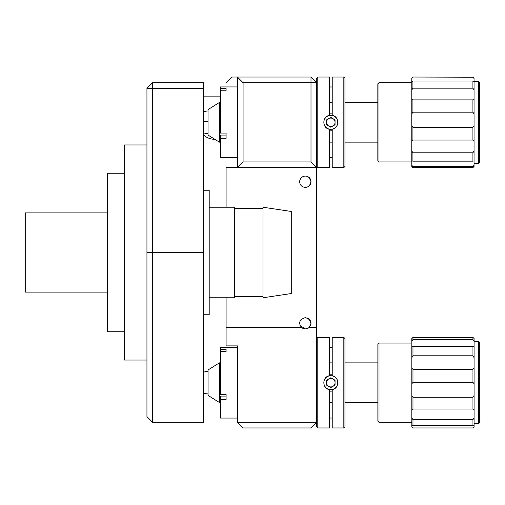 <?xml version="1.0" encoding="UTF-8"?>
<svg xmlns="http://www.w3.org/2000/svg" width="505" height="505" viewBox="0 0 505 505"><rect width="100%" height="100%" fill="white"/><g stroke="black" fill="none" stroke-linecap="round" stroke-linejoin="round"><path stroke-width="0.76" d="M309.212 167.597L301.46 167.597M303.013 176.592L301.586 177.514M301.251 177.836L300.14 179.515L301.251 177.836M300.096 179.616L299.686 181.421M300.292 184.319L301.188 185.6M305.336 187.412C297.71 186.863 297.906 176.428 305.336 176.087C312.772 176.434 312.974 186.856 305.336 187.412M299.68 181.705L300.103 179.603M301.46 327.373C298.152 322.865 299.446 319.602 305.336 317.588C311.231 319.602 312.519 322.859 309.212 327.373A5.662 5.662 0 0 1 301.46 327.373L226.095 327.373L226.095 345.893L237.419 345.893L237.419 422.3L316.66 422.3L310.998 427.962L243.075 427.962L237.419 422.3M300.986 319.633L300.305 320.662M299.995 321.376L299.68 323.25L300.014 321.332M300.254 325.738L305.336 328.913L307.513 328.477M300.292 320.688L300.999 319.614M305.228 328.906L303.145 328.471M310.998 181.718L309.098 177.514M307.532 176.535L309.344 177.747L310.55 179.546M309.237 327.354L310.998 323.25L309.06 318.983M307.532 318.03L309.344 319.248L310.55 321.047M310.998 161.941L310.998 82.7L243.075 82.7L243.075 161.941L310.998 161.941L316.66 167.597L237.419 167.597L237.419 77.038L310.998 77.038L316.66 82.7L316.66 327.373L309.212 327.373M226.095 297.78L226.095 327.373M316.66 327.373L316.66 426.826L317.79 427.962L329.393 427.962L329.393 389.614C322.026 388.553 322.032 376.806 329.393 375.752L329.393 337.403L317.79 337.403L317.79 427.962M243.075 82.7L237.419 77.038L231.757 77.038L226.095 82.7M226.095 207.22L226.095 167.597L237.419 167.597L243.075 161.941M307.476 328.49L305.336 328.913M309.514 185.575L310.998 181.75M310.998 77.038L310.998 82.7L316.66 82.7M165.899 422.3L203.54 422.3L203.54 252.5L152.598 252.5L152.598 422.3L184.577 422.3M203.54 88.362L152.598 88.362L152.598 82.7L203.54 82.7L203.54 252.5M152.598 422.3L146.942 416.638L146.942 88.362L152.598 82.7M146.942 88.362L152.598 88.362L152.598 252.5L146.942 252.5M146.942 360.04L124.299 360.04L124.299 144.96L146.942 144.96M344.959 338.533L344.959 426.826L343.829 427.962L343.829 337.403L344.959 338.533M316.66 338.533L317.79 337.403M343.829 337.403L332.221 337.403L332.221 375.752C339.587 376.812 339.587 388.547 332.221 389.614L332.221 427.962L343.829 427.962M329.393 347.333L332.221 347.333M332.221 418.026L329.393 418.026M478.62 341.645L479.75 342.775L479.75 422.584L478.62 423.714L478.62 341.645L474.088 341.645M379.002 422.3L377.873 421.17L377.873 344.195L379.002 343.059L379.002 422.3L411.827 422.3M412.964 382.335L411.827 383.813L411.827 368.227L412.964 369.294L412.964 382.335L472.958 382.335L472.958 369.294L412.964 369.294M472.958 339.512L472.958 337.403L412.964 337.403L412.964 339.512L472.958 339.512L474.088 341.058L474.088 338.533L472.958 337.403M472.958 355.785L472.958 346.424L412.964 346.424L412.964 355.785L472.958 355.785L474.088 357.66L474.088 346.468L473.753 346.481M472.958 409.012L472.958 397.277L412.964 397.277L412.964 409.012L472.958 409.012L474.088 409.542L474.088 395.51L472.958 397.277M472.958 425.639L472.958 419.68L412.964 419.68L412.964 425.639L472.958 425.639L474.088 425.002L474.088 417.887L472.958 419.68M474.088 341.058L474.088 346.468L472.958 346.424M472.958 382.335L474.088 383.813L474.088 368.227L472.958 369.294M412.964 337.403L411.827 338.533L411.827 341.058L412.964 339.512M412.964 346.424L412.168 346.481M412.964 355.785L411.827 357.66L411.827 341.058M412.964 397.277L411.827 395.51L411.827 409.542L412.964 409.012M474.088 425.002L474.088 426.826L472.958 427.956L412.964 427.956L411.827 426.82L412.433 427.432M474.088 368.227L474.088 357.66M474.088 395.51L474.088 383.813M474.088 417.887L474.088 409.542M411.827 409.542L411.827 426.82M411.827 383.813L411.827 395.51M411.827 357.66L411.827 368.227M412.964 419.68L411.827 417.887M411.827 425.002L412.964 425.639M219.391 402.491L208.066 395.415L208.066 369.944L219.391 362.868L219.391 402.491L220.439 402.491M237.419 347.307L220.439 347.307L220.439 394.355L226.095 394.355L226.095 399.531L220.439 399.531L220.439 418.058L237.419 418.058M220.439 349.29L226.095 349.29L226.095 351.575L220.439 351.575M226.095 396.084L220.439 396.084L220.439 399.531M226.095 349.29L226.095 351.575M335.055 382.683A4.242 4.242 0 0 1 328.686 386.357A4.242 4.242 0 0 1 328.686 379.002A4.242 4.242 0 0 1 335.055 382.683M330.807 375.72A6.956 6.956 0 0 0 323.85 382.683A6.956 6.956 0 0 0 330.807 389.639A6.956 6.956 0 0 0 337.769 382.683A6.956 6.956 0 0 0 330.807 375.72M332.221 374.312A8.49 8.49 0 0 0 329.393 374.312M329.393 391.053A8.49 8.49 0 0 0 332.221 391.053M330.807 377.778L326.565 380.227L326.565 385.132L330.807 387.581L335.055 385.132L335.055 380.227L330.807 377.778M344.959 78.174L344.959 166.467L343.829 167.597L343.829 77.038L344.959 78.174M317.79 167.597L316.66 166.467L316.66 78.174L317.79 77.038L317.79 167.597L329.393 167.597L329.393 129.248C322.026 128.194 322.032 116.447 329.393 115.386L329.393 77.038L317.79 77.038M220.439 138.301L220.439 135.069L226.095 135.069L226.095 138.301L220.439 138.301L220.439 157.693L237.419 157.693M343.829 77.038L332.221 77.038L332.221 115.386C339.587 116.447 339.587 128.188 332.221 129.248L332.221 167.597L343.829 167.597M329.393 86.974L332.221 86.974M332.221 157.667L329.393 157.667M412.92 161.152L412.92 152.788L411.79 150.926L411.79 160.918L412.92 161.152L472.92 161.152L474.05 160.918L474.05 150.926L472.92 152.788L472.92 161.152M479.712 82.416L479.712 162.225L478.576 163.355L478.576 81.286L479.712 82.416M378.958 161.941L377.828 160.805L377.828 83.83L378.958 82.7L378.958 161.941L411.79 161.941M472.92 166.656L474.05 165.23L474.05 166.467L472.92 167.597L472.92 166.656L412.92 166.656L412.92 167.597L472.92 167.597M412.92 77.038L472.92 77.214L412.92 77.038L411.79 78.496L412.92 77.214M472.92 88.173L472.92 81.046L412.92 81.046L412.92 88.173L472.92 88.173L474.05 90.016L474.05 81.501L472.92 81.046M472.92 112.173L472.92 99.883L412.92 99.883L412.92 112.173L472.92 112.173L474.05 113.871L474.05 99.176L472.92 99.883M472.92 77.214L474.05 78.496L472.92 77.038M412.92 166.656L411.79 165.23L411.79 166.467L412.92 167.597M412.92 81.046L411.79 81.501L411.79 90.016L412.92 88.173M412.92 152.788L472.92 152.788M411.79 140.952L412.92 140.049L412.92 127.285L411.79 125.695L411.79 150.926M474.05 165.23L474.05 160.918M474.05 81.501L474.05 78.496M474.05 99.176L474.05 90.016M474.05 150.926L474.05 113.871M412.92 127.285L472.92 127.285L472.92 140.049L412.92 140.049M411.79 160.918L411.79 165.23M411.79 90.016L411.79 125.695M411.79 78.496L411.79 81.501M412.92 99.883L411.79 99.176M411.79 113.871L412.92 112.173M472.92 140.049L474.05 140.952M474.05 125.695L472.92 127.285M219.347 142.132L208.028 135.056L208.028 109.585L219.347 102.509L219.347 142.132L220.439 142.132M220.439 90.761L220.439 88.615L226.095 88.615L226.095 90.761L220.439 90.761L220.439 133.061L226.095 133.061L226.095 135.069M220.439 88.615L220.439 86.942L237.419 86.942M226.095 89.581L226.095 90.761M335.055 122.317A4.242 4.242 0 0 1 328.686 125.997A4.242 4.242 0 0 1 328.686 118.643A4.242 4.242 0 0 1 335.055 122.317M330.807 115.361A6.956 6.956 0 0 0 323.85 122.317A6.956 6.956 0 0 0 330.807 129.28A6.956 6.956 0 0 0 337.769 122.317A6.956 6.956 0 0 0 330.807 115.361M332.221 113.947A8.49 8.49 0 0 0 329.393 113.947M329.393 130.688A8.49 8.49 0 0 0 332.221 130.688M330.807 117.419L326.565 119.868L326.565 124.773L330.807 127.222L335.055 124.773L335.055 119.868L330.807 117.419M107.319 212.883L25.25 212.883L25.25 292.117L107.319 292.117M124.299 173.259L107.319 173.259L107.319 331.741L124.299 331.741M291.271 293.538L291.271 211.462L262.972 207.22L262.972 297.78L291.271 293.538M209.203 297.78L234.673 297.78L234.673 207.22L209.203 207.22M203.54 314.76L209.203 314.76L209.203 190.24L203.54 190.24M203.54 392.934A11.318 11.186 0 0 0 208.066 393.868M203.54 121.718A11.318 0.656 0 0 1 208.028 121.661M203.54 135.012A16.981 16.981 0 0 0 214.821 139.298M474.088 423.714L478.62 423.714M379.002 343.059L411.827 343.059M474.088 426.826L473.482 427.432M329.393 402.491L332.221 402.491M344.959 402.491L377.873 402.491M219.391 362.868L220.439 362.868M329.393 362.868L332.221 362.868M344.959 362.868L377.873 362.868M203.54 393.054A11.318 11.318 0 0 0 208.066 394.001M208.066 371.358A11.318 11.318 0 0 0 203.54 372.305M378.958 82.7L411.79 82.7M474.05 81.286L478.576 81.286M474.05 163.355L478.576 163.355M219.347 102.509L220.439 102.509M329.393 102.509L332.221 102.509M344.959 102.509L377.828 102.509M329.393 142.132L332.221 142.132M344.959 142.132L377.828 142.132M203.54 132.714A11.318 11.318 0 0 0 208.028 133.642M208.028 110.999A11.318 11.318 0 0 0 203.54 111.927M203.54 96.846L220.439 96.846M262.972 296.366L234.673 296.366M262.972 208.634L234.673 208.634"/></g></svg>
